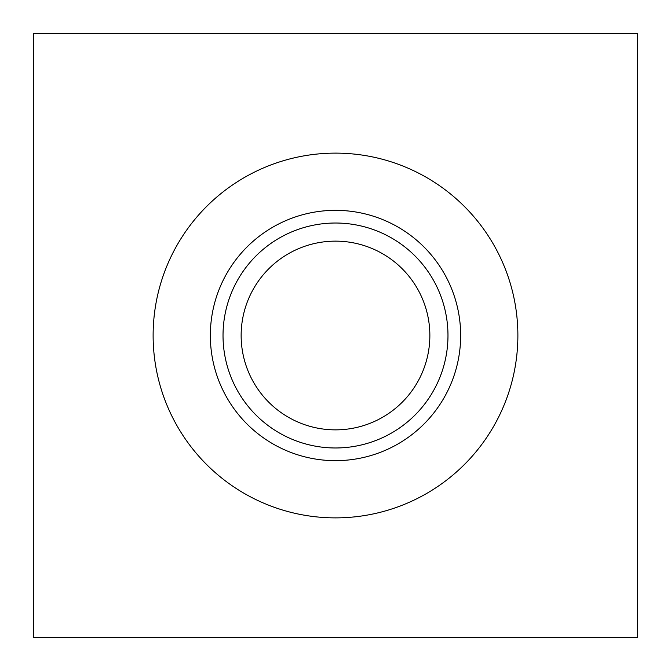 <?xml version="1.0" encoding="UTF-8"?>
<svg xmlns="http://www.w3.org/2000/svg" width="671" height="671" viewBox="0 0 671 671"><rect width="100%" height="100%" fill="white"/><g stroke="black" fill="none" stroke-linecap="round" stroke-linejoin="round"><path stroke-width="1.01" d="M637.45 33.55L637.45 637.45L33.55 637.45L33.55 33.55L637.45 33.55M429.859 335.5A94.359 94.359 0 0 1 335.5 429.859A94.359 94.359 0 0 1 241.141 335.5A94.359 94.359 0 0 1 335.5 241.141A94.359 94.359 0 0 1 429.859 335.5M517.878 335.5A182.378 182.378 0 0 1 335.5 517.878A182.378 182.378 0 0 1 153.122 335.5A182.378 182.378 0 0 1 335.5 153.122A182.378 182.378 0 0 1 517.878 335.5M210.342 335.5A125.158 125.158 0 0 1 335.5 210.342A125.158 125.158 0 0 1 460.658 335.5A125.158 125.158 0 0 1 335.5 460.658A125.158 125.158 0 0 1 210.342 335.5M223.024 335.5A112.476 112.476 0 0 1 335.5 223.024A112.476 112.476 0 0 1 447.976 335.5A112.476 112.476 0 0 1 335.5 447.976A112.476 112.476 0 0 1 223.024 335.5"/></g></svg>
